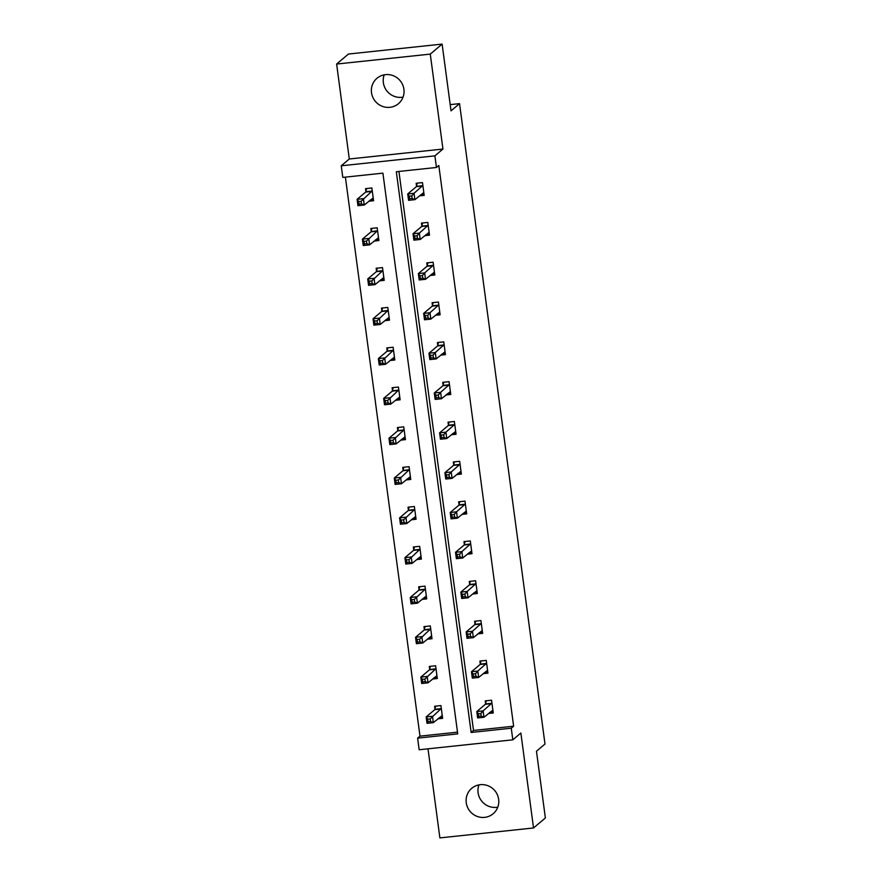 <?xml version="1.0" encoding="UTF-8"?>
<svg xmlns="http://www.w3.org/2000/svg" width="882" height="882" viewBox="0 0 882 882"><rect width="100%" height="100%" fill="white"/><g stroke="black" fill="none" stroke-linecap="round" stroke-linejoin="round"><path stroke-width="1.32" d="M403.041 97.108A16.626 16.141 49.8 0 1 384.221 74.838M403.912 89.258A16.626 16.141 49.8 0 1 381.939 106.171A16.626 16.141 49.8 0 1 376.978 78.278A16.626 16.141 49.8 0 1 403.912 89.258M497.779 807.162A16.626 16.141 49.8 0 1 478.959 784.892M498.65 799.312A16.626 16.141 49.8 0 1 476.688 816.225A16.626 16.141 49.8 0 1 471.716 788.332A16.626 16.141 49.8 0 1 498.65 799.312M428.002 748.818L439.886 837.9L533.533 827.966L520.865 733.019L512.817 739.822L419.159 749.755L417.616 738.146L457.736 733.89L382.909 173.148L342.8 177.403L341.246 165.794L434.892 155.849L436.447 167.47L396.327 171.725L471.142 732.468L511.262 728.212L512.817 739.822M442.114 44.1L430.273 54.111L336.626 64.044L348.467 54.034L442.114 44.1L451.022 110.845L459.544 103.635L544.988 744.011L536.465 751.221L545.374 817.956L533.533 827.966M345.391 177.128L419.986 736.139L417.616 738.146M336.626 64.044L349.294 158.992L341.246 165.794M459.544 103.635L450.195 104.627M424.694 235.681L429.501 235.174L427.803 222.418L421.475 223.091L421.85 225.946M435.322 315.315L440.129 314.808L438.431 302.052L432.103 302.724L432.478 305.569M445.95 394.949L450.757 394.441L449.048 381.674L442.72 382.347L443.106 385.202M456.578 474.582L461.374 474.075L459.676 461.308L453.348 461.981L453.734 464.836M467.195 554.216L472.002 553.709L470.304 540.942L463.976 541.614L464.351 544.47M477.823 633.849L482.63 633.342L480.922 620.575L474.604 621.248L474.979 624.103M488.452 713.483L493.258 712.965L491.55 700.209L485.221 700.881L485.607 703.737M398.929 171.45L473.513 730.461L513.633 726.206L438.817 165.463L436.447 167.47M483.138 673.661L487.944 673.153L486.236 660.386L479.907 661.059L480.293 663.914M472.509 594.027L477.316 593.52L475.618 580.764L469.29 581.425L469.665 584.281M461.892 514.393L466.688 513.886L464.99 501.13L458.662 501.803L459.037 504.658M451.264 434.771L456.071 434.253L454.362 421.497L448.034 422.169L448.42 425.025M440.636 355.137L445.443 354.63L443.734 341.863L437.406 342.536L437.792 345.391M430.008 275.504L434.815 274.997L433.117 262.23L426.789 262.902L427.164 265.758M419.391 195.87L424.187 195.363L422.489 182.596L416.161 183.269L416.547 186.124M349.294 158.992L442.94 149.047L430.273 54.111M442.94 149.047L434.892 155.849M513.633 726.206L511.262 728.212M419.986 736.139L457.504 732.159M365.92 191.493L365.534 188.638L371.862 187.965L373.571 200.732L368.764 201.239M371.234 231.316L370.848 228.46L377.176 227.788L378.885 240.543L374.078 241.062M376.548 271.127L376.162 268.271L382.49 267.599L384.199 280.366L379.392 280.873M381.862 310.949L381.476 308.094L387.804 307.421L389.502 320.177L384.706 320.684M387.176 350.76L386.79 347.905L393.118 347.232L394.816 359.999L390.02 360.506M392.479 390.572L392.104 387.716L398.432 387.055L400.13 399.811L395.323 400.318M397.793 430.394L397.418 427.538L403.747 426.866L405.444 439.633L400.637 440.14M403.107 470.205L402.732 467.35L409.061 466.677L410.758 479.444L405.952 479.951M408.421 510.028L408.035 507.172L414.364 506.5L416.072 519.255L411.266 519.774M413.735 549.839L413.349 546.983L419.678 546.311L421.387 559.078L416.58 559.585M419.049 589.661L418.663 586.806L424.992 586.133L426.701 598.889L421.894 599.396M424.363 629.472L423.977 626.617L430.306 625.944L432.004 638.711L427.208 639.218M429.666 669.284L429.291 666.428L435.62 665.767L437.318 678.523L432.522 679.03M434.98 709.106L434.606 706.25L440.934 705.578L442.632 718.345L437.825 718.852M473.513 730.461L471.142 732.468M489.764 712.369L493.126 712.006M480.855 713.527L478.32 713.792L478.661 716.349L481.197 716.074L480.855 713.527L483.115 710.892L483.964 717.275L477.636 717.937L476.787 711.565L483.115 710.892L491.935 703.064M492.873 710.109L483.964 717.275L481.197 716.074M478.32 713.792L476.787 711.565L485.409 704.277L486.302 700.76M478.661 716.349L477.636 717.937M442.51 717.375L439.148 717.739M430.57 721.454L430.229 718.896L427.704 719.161L428.046 721.719L430.57 721.454L433.338 722.645L427.009 723.317L426.16 716.934L432.489 716.261L433.338 722.645L442.257 715.489M435.686 706.129L434.782 709.646L426.16 716.934L427.704 719.161M441.309 708.433L430.229 718.896M427.009 723.317L428.046 721.719M484.45 672.547L487.812 672.194M475.541 673.705L473.006 673.98L473.347 676.527L475.883 676.262L475.541 673.705L477.801 671.07L478.65 677.453L472.322 678.126L471.473 671.742L477.801 671.07L486.621 663.242M487.559 670.298L478.65 677.453L475.883 676.262M473.006 673.98L471.473 671.742L480.095 664.466L480.988 660.949M473.347 676.527L472.322 678.126M479.147 632.736L482.498 632.383M470.227 633.893L467.703 634.158L468.033 636.716L470.569 636.451L470.227 633.893L472.487 631.258L473.336 637.642L467.008 638.314L466.159 631.931L472.487 631.258L481.307 623.431M482.245 630.487L473.336 637.642L470.569 636.451M467.703 634.158L466.159 631.931L474.781 624.643L475.685 621.137M468.033 636.716L467.008 638.314M437.196 677.563L433.834 677.916M425.256 681.632L424.915 679.085L422.39 679.349L422.732 681.896L425.256 681.632L428.035 682.822L421.706 683.495L420.846 677.111L427.175 676.439L428.035 682.822L436.943 675.667M430.372 666.318L429.468 669.835L420.846 677.111L422.39 679.349M435.995 668.622L424.915 679.085M421.706 683.495L422.732 681.896M431.882 637.752L428.52 638.105M419.942 641.82L419.612 639.263L417.076 639.538L417.418 642.085L419.942 641.82L422.721 643.011L416.392 643.684L415.543 637.3L421.861 636.628L422.721 643.011L431.629 635.856M425.058 626.507L424.154 630.013L415.543 637.3L417.076 639.538M430.692 628.8L419.612 639.263M416.392 643.684L417.418 642.085M473.832 592.913L477.184 592.561M464.913 594.082L462.388 594.347L462.73 596.894L465.255 596.629L464.913 594.082L467.173 591.447L468.022 597.82L461.694 598.492L460.845 592.109L467.173 591.447L475.993 583.619M476.93 590.664L468.022 597.82L465.255 596.629M462.388 594.347L460.845 592.109L469.467 584.832L470.371 581.315M462.73 596.894L461.694 598.492M426.568 597.93L423.206 598.294M414.639 601.998L414.297 599.451L411.762 599.716L412.103 602.274L414.639 601.998L417.407 603.189L411.078 603.861L410.229 597.489L416.558 596.816L417.407 603.189L426.315 596.034M419.744 586.684L418.84 590.201L410.229 597.489L411.762 599.716M425.378 588.989L414.297 599.451M411.078 603.861L412.103 602.274M468.518 553.102L471.881 552.749M459.599 554.26L457.074 554.535L457.416 557.082L459.941 556.818L459.599 554.26L461.859 551.625L462.708 558.008L456.38 558.681L455.531 552.297L461.859 551.625L470.679 543.797M471.627 550.853L462.708 558.008L459.941 556.818M457.074 554.535L455.531 552.297L464.153 545.01L465.057 541.504M457.416 557.082L456.38 558.681M421.254 558.119L417.892 558.471M409.325 562.187L408.983 559.629L406.448 559.905L406.789 562.451L409.325 562.187L412.092 563.378L405.764 564.05L404.915 557.667L411.244 556.994L412.092 563.378L421.001 556.222M414.43 546.873L413.537 550.379L404.915 557.667L406.448 559.905M420.064 549.166L408.983 559.629M405.764 564.05L406.789 562.451M463.204 513.291L466.567 512.927M454.285 514.449L451.76 514.713L452.102 517.271L454.627 516.995L454.285 514.449L456.545 511.814L457.405 518.186L451.077 518.859L450.217 512.486L456.545 511.814L465.365 503.986M466.313 511.031L457.405 518.186L454.627 516.995M451.76 514.713L450.217 512.486L458.838 505.199L459.743 501.682M452.102 517.271L451.077 518.859M415.94 518.296L412.578 518.66M404.011 522.365L403.669 519.818L401.134 520.082L401.475 522.64L404.011 522.365L406.778 523.566L400.45 524.228L399.601 517.855L405.929 517.183L406.778 523.566L415.687 516.4M409.127 507.051L408.223 510.568L399.601 517.855L401.134 520.082M414.749 509.355L403.669 519.818M400.45 524.228L401.475 522.64M457.89 473.469L461.253 473.116M448.982 474.626L446.446 474.902L446.788 477.449L449.324 477.184L448.982 474.626L451.231 471.991L452.091 478.375L445.763 479.047L444.914 472.664L451.231 471.991L460.062 464.164M460.999 471.22L452.091 478.375L449.324 477.184M446.446 474.902L444.914 472.664L453.524 465.376L454.428 461.87M446.788 477.449L445.763 479.047M410.626 478.485L407.275 478.838M398.697 482.553L398.355 479.995L395.831 480.271L396.161 482.818L398.697 482.553L401.464 483.744L395.136 484.416L394.287 478.033L400.615 477.36L401.464 483.744L410.373 476.589M403.813 467.24L402.909 470.756L394.287 478.033L395.831 480.271M409.435 469.533L398.355 479.995M395.136 484.416L396.161 482.818M452.576 433.657L455.939 433.294M443.668 434.815L441.132 435.08L441.474 437.637L444.01 437.362L443.668 434.815L445.928 432.18L446.777 438.563L440.449 439.225L439.6 432.853L445.928 432.18L454.748 424.352M455.685 431.397L446.777 438.563L444.01 437.362M441.132 435.08L439.6 432.853L448.21 425.565L449.114 422.048M441.474 437.637L440.449 439.225M405.312 438.674L401.96 439.027M393.383 442.742L393.041 440.184L390.517 440.449L390.858 443.007L393.383 442.742L396.15 443.933L389.822 444.605L388.973 438.222L395.301 437.549L396.15 443.933L405.07 436.777M398.499 427.417L397.595 430.934L388.973 438.222L390.517 440.449M404.121 429.721L393.041 440.184M389.822 444.605L390.858 443.007M447.262 393.835L450.625 393.482M438.354 394.993L435.818 395.268L436.16 397.815L438.696 397.55L438.354 394.993L440.614 392.358L441.463 398.741L435.135 399.414L434.286 393.03L440.614 392.358L449.434 384.53M450.371 391.586L441.463 398.741L438.696 397.55M435.818 395.268L434.286 393.03L442.907 385.754L443.8 382.237M436.16 397.815L435.135 399.414M400.009 398.851L396.646 399.204M388.069 402.92L387.727 400.373L385.202 400.637L385.544 403.184L388.069 402.92L390.836 404.11L384.519 404.783L383.659 398.399L389.987 397.738L390.836 404.11L399.755 396.955M393.185 387.606L392.281 391.123L383.659 398.399L385.202 400.637M398.807 389.91L387.727 400.373M384.519 404.783L385.544 403.184M441.959 354.024L445.311 353.671M433.04 355.181L430.504 355.446L430.846 358.004L433.382 357.739L433.04 355.181L435.3 352.546L436.149 358.93L429.821 359.602L428.972 353.219L435.3 352.546L444.12 344.719M445.057 351.775L436.149 358.93L433.382 357.739M430.504 355.446L428.972 353.219L437.593 345.931L438.497 342.425M430.846 358.004L429.821 359.602M394.695 359.04L391.332 359.393M382.755 363.108L382.424 360.551L379.888 360.826L380.23 363.373L382.755 363.108L385.533 364.299L379.205 364.972L378.345 358.588L384.673 357.916L385.533 364.299L394.441 357.144M387.871 347.795L386.966 351.301L378.345 358.588L379.888 360.826M393.493 350.088L382.424 360.551M379.205 364.972L380.23 363.373M436.645 314.201L439.997 313.849M427.726 315.37L425.201 315.635L425.532 318.182L428.068 317.917L427.726 315.37L429.986 312.735L430.835 319.108L424.507 319.78L423.658 313.397L429.986 312.735L438.806 304.907M439.743 311.952L430.835 319.108L428.068 317.917M425.201 315.635L423.658 313.397L432.279 306.12L433.183 302.603M425.532 318.182L424.507 319.78M389.381 319.218L386.018 319.582M377.452 323.286L377.11 320.739L374.574 321.004L374.916 323.562L377.452 323.286L380.219 324.477L373.891 325.149L373.042 318.777L379.37 318.104L380.219 324.477L389.127 317.322M382.556 307.972L381.652 311.489L373.042 318.777L374.574 321.004M388.19 310.277L377.11 320.739M373.891 325.149L374.916 323.562M431.331 274.39L434.694 274.037M422.412 275.548L419.887 275.823L420.229 278.37L422.754 278.106L422.412 275.548L424.672 272.913L425.521 279.296L419.193 279.969L418.344 273.585L424.672 272.913L433.492 265.085M434.44 272.141L425.521 279.296L422.754 278.106M419.887 275.823L418.344 273.585L426.965 266.298L427.869 262.792M420.229 278.37L419.193 279.969M384.067 279.407L380.704 279.759M372.138 283.475L371.796 280.917L369.26 281.193L369.602 283.739L372.138 283.475L374.905 284.666L368.577 285.338L367.728 278.955L374.056 278.282L374.905 284.666L383.813 277.51M377.242 268.161L376.349 271.667L367.728 278.955L369.26 281.193M382.876 270.454L371.796 280.917M368.577 285.338L369.602 283.739M426.017 234.579L429.38 234.215M417.098 235.737L414.573 236.001L414.915 238.559L417.44 238.283L417.098 235.737L419.358 233.102L420.207 239.474L413.89 240.147L413.03 233.774L419.358 233.102L428.178 225.274M429.126 232.319L420.207 239.474L417.44 238.283M414.573 236.001L413.03 233.774L421.651 226.487L422.555 222.97M414.915 238.559L413.89 240.147M378.753 239.584L375.39 239.948M366.824 243.653L366.482 241.106L363.946 241.37L364.288 243.928L366.824 243.653L369.591 244.854L363.263 245.516L362.414 239.143L368.742 238.471L369.591 244.854L378.499 237.688M371.928 228.339L371.035 231.856L362.414 239.143L363.946 241.37M377.562 230.643L366.482 241.106M363.263 245.516L364.288 243.928M420.703 194.757L424.066 194.404M411.795 195.914L409.259 196.19L409.601 198.737L412.126 198.472L411.795 195.914L414.044 193.279L414.904 199.663L408.575 200.335L407.716 193.952L414.044 193.279L422.864 185.452M423.812 192.508L414.904 199.663L412.126 198.472M409.259 196.19L407.716 193.952L416.337 186.664L417.241 183.158M409.601 198.737L408.575 200.335M373.439 199.773L370.087 200.126M361.51 203.841L361.168 201.283L358.632 201.559L358.974 204.106L361.51 203.841L364.277 205.032L357.949 205.704L357.1 199.321L363.428 198.648L364.277 205.032L373.185 197.877M366.625 188.528L365.721 192.044L357.1 199.321L358.632 201.559M372.248 190.821L361.168 201.283M357.949 205.704L358.974 204.106M491.726 703.604L485.409 704.277M491.88 703.274L485.552 703.946M434.936 709.315L441.265 708.643M434.782 709.646L441.11 708.974M486.423 663.793L480.095 664.466M486.566 663.451L480.238 664.124M481.109 623.971L474.781 624.643M481.263 623.64L474.935 624.313M429.622 669.493L435.951 668.832M429.468 669.835L435.796 669.162M424.308 629.682L430.637 629.009M424.154 630.013L430.482 629.34M475.795 584.16L469.467 584.832M475.949 583.829L469.621 584.49M418.994 589.871L425.322 589.198M418.84 590.201L425.168 589.529M470.481 544.337L464.153 545.01M470.635 544.007L464.307 544.679M413.68 550.048L420.008 549.376M413.537 550.379L419.865 549.718M465.167 504.526L458.838 505.199M465.321 504.195L458.993 504.868M408.377 510.237L414.694 509.564M408.223 510.568L414.551 509.895M459.853 464.715L453.524 465.376M460.007 464.373L453.679 465.046M403.063 470.415L409.391 469.742M402.909 470.756L409.237 470.084M454.539 424.892L448.21 425.565M454.693 424.562L448.365 425.234M397.749 430.603L404.077 429.931M397.595 430.934L403.923 430.262M449.236 385.081L442.907 385.754M449.379 384.739L443.051 385.412M392.435 390.781L398.763 390.12M392.281 391.123L398.609 390.45M443.922 345.259L437.593 345.931M444.065 344.928L437.748 345.601M387.121 350.97L393.449 350.297M386.966 351.301L393.295 350.628M438.608 305.448L432.279 306.12M438.762 305.117L432.434 305.778M381.807 311.159L388.135 310.486M381.652 311.489L387.981 310.817M433.294 265.625L426.965 266.298M433.448 265.295L427.12 265.967M376.493 271.336L382.821 270.664M376.349 271.667L382.667 271.006M427.979 225.814L421.651 226.487M428.134 225.483L421.805 226.156M371.179 231.525L377.507 230.852M371.035 231.856L377.364 231.183M422.665 186.003L416.337 186.664M422.82 185.661L416.491 186.334M365.876 191.703L372.204 191.03M365.721 192.044L372.05 191.372"/></g></svg>
